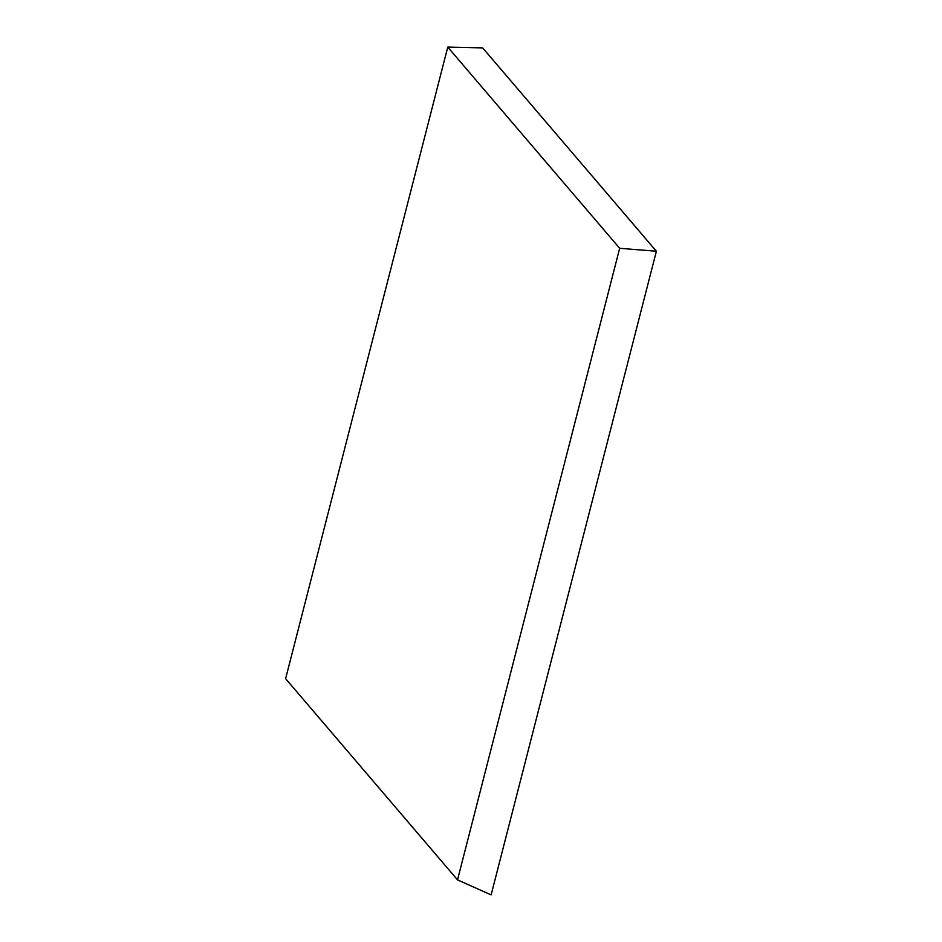 <?xml version="1.0" encoding="UTF-8"?>
<svg xmlns="http://www.w3.org/2000/svg" width="942" height="942" viewBox="0 0 942 942"><rect width="100%" height="100%" fill="white"/><g stroke="black" fill="none" stroke-linecap="round" stroke-linejoin="round"><path stroke-width="1.41" d="M656.386 251.231L482.669 47.901L447.768 47.1L619.671 248.299L656.386 251.231L491.123 894.9L457.518 879.863L285.614 678.664L447.768 47.1M619.671 248.299L457.518 879.863"/></g></svg>

